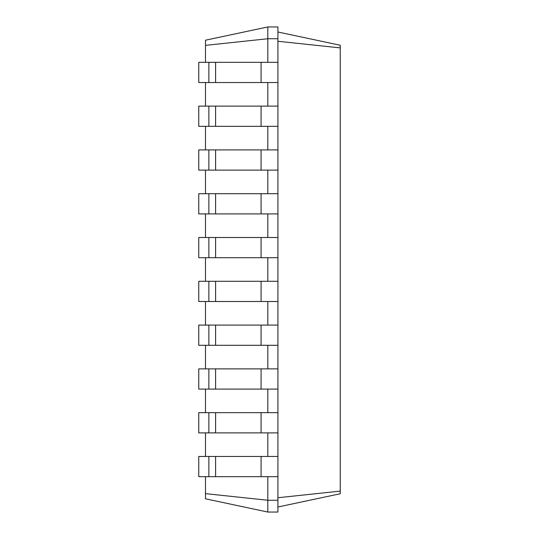 <?xml version="1.0" encoding="UTF-8"?>
<svg xmlns="http://www.w3.org/2000/svg" width="539" height="539" viewBox="0 0 539 539"><rect width="100%" height="100%" fill="white"/><g stroke="black" fill="none" stroke-linecap="round" stroke-linejoin="round"><path stroke-width="0.81" d="M208.862 476.678L208.862 456.466L198.756 456.466L198.756 476.678L277.922 476.678L277.922 26.95L267.816 26.95L205.494 40.196L205.494 45.364L267.816 38.741L267.816 26.95M208.862 456.466L277.922 456.466M205.494 493.636L267.816 500.259L267.816 512.05L205.494 498.804L205.494 476.678M205.494 456.466L205.494 432.884M205.494 412.672L205.494 389.091M205.494 368.878L205.494 345.297M205.494 325.084L205.494 301.503M205.494 281.291L205.494 257.709M205.494 237.497L205.494 213.916M205.494 193.703L205.494 170.122M205.494 149.909L205.494 126.328M205.494 106.116L205.494 82.534M205.494 62.322L205.494 45.364M267.816 62.322L267.816 38.741L277.922 38.741M267.816 106.116L267.816 82.534M267.816 149.909L267.816 126.328M267.816 193.703L267.816 170.122M267.816 237.497L267.816 213.916M267.816 281.291L267.816 257.709M267.816 325.084L267.816 301.503M267.816 368.878L267.816 345.297M267.816 412.672L267.816 389.091M267.816 456.466L267.816 432.884M267.816 512.05L277.922 512.05L277.922 500.259L267.816 500.259L267.816 476.678M277.922 500.259L277.922 476.678M277.922 41.267L340.244 47.89L340.244 45.249L277.922 32.003M277.922 497.733L340.244 491.11L340.244 47.89M208.862 432.884L208.862 412.672L198.756 412.672L198.756 432.884L277.922 432.884M277.922 82.534L198.756 82.534L198.756 62.322L277.922 62.322M277.922 126.328L198.756 126.328L198.756 106.116L277.922 106.116M208.862 412.672L277.922 412.672M208.862 389.091L208.862 368.878L198.756 368.878L198.756 389.091L277.922 389.091M277.922 170.122L198.756 170.122L198.756 149.909L277.922 149.909M208.862 368.878L277.922 368.878M208.862 345.297L208.862 325.084L198.756 325.084L198.756 345.297L277.922 345.297M277.922 213.916L198.756 213.916L198.756 193.703L277.922 193.703M208.862 325.084L277.922 325.084M208.862 301.503L208.862 281.291L198.756 281.291L198.756 301.503L277.922 301.503M277.922 257.709L198.756 257.709L198.756 237.497L277.922 237.497M208.862 281.291L277.922 281.291M277.922 506.997L340.244 493.751L340.244 491.11M208.862 82.534L208.862 62.322M208.862 126.328L208.862 106.116M208.862 170.122L208.862 149.909M208.862 213.916L208.862 193.703M208.862 257.709L208.862 237.497M261.078 476.678L261.078 456.466M215.6 476.678L215.6 456.466M261.078 432.884L261.078 412.672M215.6 432.884L215.6 412.672M261.078 82.534L261.078 62.322M215.6 82.534L215.6 62.322M261.078 126.328L261.078 106.116M215.6 126.328L215.6 106.116M261.078 389.091L261.078 368.878M215.6 389.091L215.6 368.878M261.078 170.122L261.078 149.909M215.6 170.122L215.6 149.909M261.078 345.297L261.078 325.084M215.6 345.297L215.6 325.084M261.078 213.916L261.078 193.703M215.6 213.916L215.6 193.703M261.078 301.503L261.078 281.291M215.6 301.503L215.6 281.291M261.078 257.709L261.078 237.497M215.6 257.709L215.6 237.497"/></g></svg>
